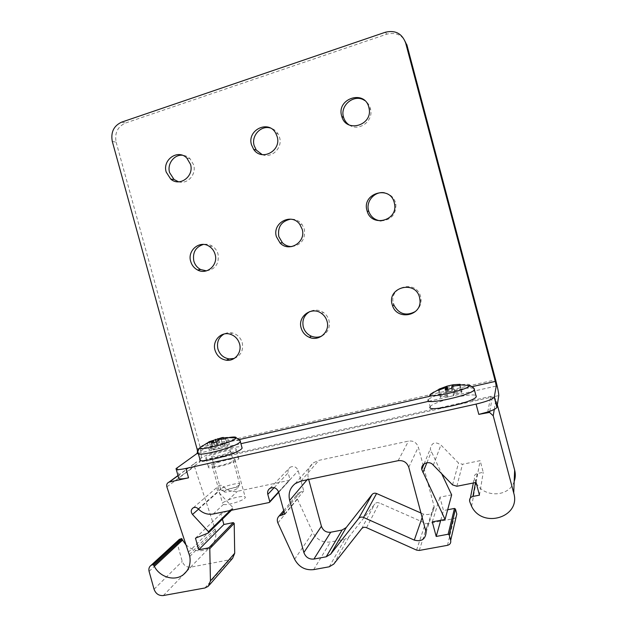 <?xml version="1.0" encoding="UTF-8"?>
<svg xmlns="http://www.w3.org/2000/svg" width="627" height="627" viewBox="0 0 627 627"><rect width="100%" height="100%" fill="white"/><g stroke="black" fill="none" stroke-linecap="round" stroke-linejoin="round"><path stroke-width="0.47" stroke-dasharray="3.13 2.35" d="M112.288 141.412L116.128 142.164C114.482 133.073 117.578 126.709 125.424 123.064L386.773 34.164C396.617 31.867 403.31 35.418 406.868 44.799M116.128 142.164L200.115 447.059C201.894 454.575 201.596 459.662 199.214 462.318L178.601 477.868M349.137 124.945C358.668 131.913 373.473 121.348 370.628 109.443L370.4 108.471C369.452 105.07 367.54 102.42 364.671 100.516M381.028 220.916C391.083 220.116 396.045 214.606 395.896 204.378L395.59 202.897C393.827 197.293 390.096 193.923 384.398 192.787M415.45 311.47C419.204 308.547 421.078 304.698 421.078 299.933L420.615 296.728C416.547 279.093 388.121 286.625 393.466 303.727M262.227 154.634C271.765 158.702 282.84 147.839 279.587 137.454L278.161 134.037C276.272 130.918 273.623 128.903 270.213 127.979M178.617 181.83C187.52 184.581 196.643 174.392 193.672 164.877L189.989 158.623C187.771 156.546 185.2 155.418 182.269 155.237M206.44 270.856C215.445 269.289 219.309 263.693 218.031 254.053C217.06 250.69 215.163 248.065 212.334 246.184C209.52 244.436 206.534 243.856 203.36 244.444M291.798 246.583C301.407 245 305.592 239.2 304.354 229.184L301.948 224.309C298.969 220.665 295.176 218.948 290.575 219.168M321.769 336.064C327.937 332.694 330.335 327.459 328.971 320.35C328.046 317.082 326.205 314.472 323.461 312.512C319.018 309.667 314.472 309.354 309.816 311.564M234.247 358.425C240.956 355.54 243.621 350.297 242.241 342.703C240.674 337.718 237.476 334.497 232.641 333.062C229.615 332.326 226.739 332.647 224.019 334.034M487.743 411.978L490.58 397.4L199.214 462.318M185.733 544.565C193.5 551.721 201.455 552.716 209.59 547.567C214.638 543.358 216.636 537.723 215.594 530.677L194.456 466.464C193.962 464.364 194.629 462.891 196.447 462.052L490.784 396.366L492.524 396.335L495.894 399.399L497.368 404.956M199.942 459.411L201.181 458.141C207.576 453.055 239.216 444.645 241.92 447.317M430.153 406.845L430.177 406.813C431.925 401.907 473.471 391.914 476.183 395.802M514.187 481.442C509.195 497.423 483.409 498.01 476.018 482.586L474.278 478.205C473.894 475.807 474.874 474.255 477.241 473.526L483.245 472.319L480.141 460.657L462.499 464.27L458.549 463.039L440.914 444.998C435.122 441.259 431.572 442.607 430.255 449.026L441.69 473.738M232.641 558.249L229.553 559.793L190.827 567.129C186.666 567.474 183.797 565.546 182.222 561.361L177.629 544.808L178.429 540.208M456.001 517.471L453.893 518.639L427.888 523.553L425.419 523.255L379.351 502.932C377.54 502.258 376.028 502.595 374.813 503.936L349.02 536.767L344.866 539.259L330.437 541.987C322.623 542.857 316.76 539.714 312.849 532.558L297.417 499.092C296.422 496.608 296.822 494.476 298.601 492.697L303.727 490.957L298.209 470.673C296.5 466.849 293.828 465.704 290.183 467.225C288.302 468.581 287.621 470.438 288.146 472.821L289.948 479.436L289.431 480.321L237.492 491.278C232.217 492.187 227.57 490.627 223.557 486.591C222.154 485.251 220.626 484.93 218.98 485.635C216.715 487.281 216.464 489.35 218.22 491.842L233.017 507.69L232.836 508.858L220.916 513.748L222.405 519.156M451.659 494.86L439.911 497.164L443.493 510.55L447.67 509.751M421.062 513.058L423.343 514.062C429.95 515.676 433.578 513.262 434.221 506.804L418.319 447.075C416.602 442.529 413.334 440.53 408.53 441.079L318.877 460.367L313.531 462.75C308.649 466.7 306.924 471.88 308.366 478.283L308.68 479.459M479.459 495.158L483.245 472.319M476.065 482.445L480.141 460.657M433.335 465.148L440.914 444.998M426.909 462.718L431.345 451.824M432.285 521.876L439.911 497.164M440.757 520.269L443.493 510.55M284.682 514.132L303.727 490.957M228.252 499.938C235.627 496.835 246.246 495.306 245.298 497.517L244.804 498.238C242.265 501.13 226.911 505.605 223.431 504.453L222.514 503.348L223.079 502.47L228.252 499.938L237.492 491.278M212.804 465.132C216.558 461.903 236.528 457.044 234.937 459.756L234.412 460.359C230.971 463.541 210.484 468.565 212.185 465.814L212.804 465.132M195.475 538.17L220.916 513.748M189.801 556.415L215.594 530.677M209.23 465.924L208.383 466.849C206.087 470.524 233.526 463.792 238.041 459.56L238.722 458.768C240.815 455.163 214.309 461.613 209.23 465.924M206.745 456.895L205.891 457.781C203.54 461.284 230.979 454.504 235.54 450.445L236.23 449.684C238.37 446.252 211.871 452.749 206.745 456.895M230.156 451.652L230.603 451.158C231.974 448.995 215.21 453.109 212.051 455.704L211.534 456.244C210.084 458.439 227.217 454.214 230.156 451.652M239.295 484.937L239.726 484.373C240.98 481.81 224.207 485.823 221.159 488.801L220.641 489.562C219.983 491.905 236.575 487.798 239.295 484.937M224.678 491.09L224.325 491.623C223.91 493.269 235.415 490.424 237.32 488.409L237.578 488.104C238.981 486.105 226.856 488.919 224.678 491.09M221.958 437.654L223.251 437.427L225.069 444.041L219.638 445.272L217.436 446.879L211.08 448.321L209.136 449.724L215.531 448.281L213.274 449.927L218.807 448.681L221.033 447.035L227.468 445.578L229.31 444.19L222.906 445.64L225.069 444.041M209.379 442.129L211.08 448.321M207.302 443.046L209.136 449.724M216.119 442.066L217.436 446.879M218.235 440.178L219.638 445.272M221.119 439.143L222.906 445.64M227.499 437.575L229.31 444.19M225.626 438.861L227.468 445.578M218.941 439.441L221.033 447.035M216.95 441.925L218.807 448.681M211.417 443.187L213.274 449.927M213.948 442.513L215.531 448.281M452.639 384.853L453.219 384.751L455.116 391.867L448.854 393.286L448.266 394.61L440.938 396.272L440.381 397.432L447.756 395.762L447.153 397.126L453.548 395.684L454.105 394.328L461.543 392.643L461.966 391.507L454.575 393.184L455.116 391.867M439.237 389.9L440.938 396.272M438.461 390.245L440.381 397.432M446.879 389.406L448.266 394.61M447.764 389.187L448.854 393.286M452.67 386.028L454.575 393.184M460.053 384.32L460.171 384.759M460.179 384.806L461.966 391.507M459.615 385.409L461.543 392.643M451.926 386.154L454.105 394.328M451.612 388.403L453.548 395.684M445.217 389.869L447.153 397.126M446.118 389.61L447.756 395.762M200.115 447.059L495.62 379.79M385.354 32.243L386.773 34.164M121.654 122.132L125.424 123.064M198.877 448.752L239.248 439.574M432.536 395.661L472.586 386.561M490.784 396.366L490.58 397.4L498.771 395.574M177.997 475.705L196.8 461.95M177.096 467.577L179.643 476.763M198.101 453.36L240.925 443.689M428.672 401.304L496.247 386.044M494.272 409.376L495.894 399.399M475.532 482.547L477.241 473.526M469.686 501.506L470.383 497.956M473.338 482.986L474.278 478.205M456.848 486.262L462.499 464.27M452.545 484.898L458.549 463.039M447.513 545.318L453.893 518.639M419.244 550.451L427.888 523.553M416.563 550.106L425.419 523.255M366.536 527.675L379.351 502.932M361.622 528.741L374.813 503.936M333.744 564.12L349.02 536.767M329.246 566.792L344.866 539.259M313.657 569.622L330.437 541.987M294.619 559.26L312.849 532.558M277.879 522.902L297.417 499.092M284.062 511.875L300.96 491.529M278.662 492.117L298.209 470.673M274.117 487.681L288.146 472.821M278.592 491.881L289.948 479.436M269.21 502.517L289.431 480.321M213.243 513.999L223.431 504.453M198.234 508.834L223.557 486.591M198.54 509.155L218.22 491.842M230.109 510.543L233.017 507.69M208.289 532.974L232.836 508.858M204.904 587.985L229.553 559.793M163.326 595.548L190.827 567.129M154.062 589.247L182.222 561.361M149.085 571.346L177.629 544.808M189.119 554.676L214.959 529.07M188.257 552.269L214.16 526.845M166.876 486.873L194.456 466.464M398.121 460.688L408.53 441.079M300.976 481.081L318.877 460.367M408.765 467.272L418.319 447.075M425.858 530.912L433.986 505.527M422.206 517.322L423.343 514.062M307.089 479.796L308.366 478.283M240.055 440.805C236.943 438.453 205.766 446.808 199.402 451.691L198.156 452.921L198.367 453.689M228.988 437.521C219.074 439.402 210.39 442.059 202.936 445.507M473.926 388.536C469.082 385.636 430.02 395.386 428.319 399.877L428.296 399.908M469.882 385.393C470.015 384.155 467.005 383.943 460.845 384.751M460.445 384.806C450.17 386.467 441.298 388.881 433.845 392.047M176.046 468.635L176.211 469.223M489.765 411.281L492.524 396.335M471.582 506.287L476.018 482.586M424.048 463.941L430.255 449.026M283.694 510.535L298.601 492.697M269.994 488.331L290.183 467.225M278.709 492.273L289.698 480.211M234.937 459.756L245.298 497.517M193.304 507.76L218.98 485.635M231.457 510.26L232.946 508.795M208.227 586.347L209.191 585.234M186.768 571.142L209.59 547.567M177.958 475.564L196.447 462.052M212.185 465.814L222.514 503.348M208.383 466.849L205.891 457.781M238.722 458.768L236.23 449.684M239.726 484.373L230.603 451.158M220.665 489.428L211.534 456.244M224.325 491.623L220.641 489.562M237.578 488.104L239.663 484.506M426.109 532.307L434.221 506.804M295.207 483.629L313.531 462.75M430.349 394.297C428.155 397.165 427.481 399.031 428.319 399.877L430.177 406.813M370.628 109.443L369.068 108.299M395.896 204.378L394.595 204.198M421.078 299.933L420.035 300.717M278.161 134.037L275.731 133.167M189.989 158.623L186.783 158.012M212.334 246.184L209.355 246.419M301.948 224.309L299.761 224.333M323.461 312.512L321.494 313.398M232.641 333.062L229.866 334.113"/><path stroke-width="0.94" d="M405.653 42.973L495.322 381.396L496.247 386.044L494.248 397.204C492.219 399.399 486.16 401.688 476.073 404.094L185.945 468.44C179.157 469.858 175.858 469.921 176.046 468.635L196.823 453.65C197.536 452.882 197.623 451.385 197.097 449.151L112.288 141.412C110.626 132.234 113.753 125.808 121.654 122.132L385.354 32.243C395.3 29.916 402.064 33.49 405.653 42.973L406.868 44.799L495.62 379.79C497.728 387.98 498.778 393.239 498.771 395.574L496.945 407.378C496.098 408.679 493.034 410.215 487.743 411.978L478.809 414.376L489.554 412.425L493.23 415.779L513.717 492.994C521.249 517.275 482.422 529.11 471.582 506.287L469.686 501.506C469.262 498.896 470.336 497.203 472.907 496.435L479.459 495.158L476.065 482.445L456.848 486.262L452.545 484.898L433.335 465.148C429.479 460.124 420.717 463.416 421.744 469.466L445.068 519.454L432.285 521.876L436.196 536.453L448.133 534.243L449.214 534.925L450.68 540.388C451.087 542.958 450.029 544.604 447.513 545.318L419.244 550.451L416.563 550.106L366.536 527.675C364.569 526.931 362.931 527.283 361.622 528.741L333.744 564.12L329.246 566.792L313.657 569.622C305.208 570.499 298.86 567.043 294.619 559.26L277.879 522.902C276.797 520.198 277.22 517.894 279.14 515.982L284.682 514.132L278.662 492.117C276.813 487.963 273.928 486.701 269.994 488.331C267.964 489.781 267.235 491.795 267.8 494.374L269.767 501.561L269.21 502.517L213.243 513.999C207.568 514.947 202.568 513.223 198.234 508.834C196.721 507.376 195.075 507.016 193.304 507.76C190.874 509.532 190.608 511.765 192.505 514.469L208.477 531.712L208.289 532.974L195.475 538.17L198.696 549.808L208.799 547.841L209.786 548.688L210.437 580.947L208.227 586.347L204.904 587.985L163.326 595.548C158.858 595.877 155.778 593.777 154.062 589.247L149.085 571.346C148.489 568.728 149.179 566.706 151.138 565.28L153.145 564.559L154.352 566.369C159.909 577.349 174.784 581.652 183.413 574.606C188.821 570.1 190.953 564.041 189.801 556.415L166.876 486.873C166.335 484.6 167.041 483.017 168.992 482.116L188.531 477.821C181.744 479.216 178.436 479.232 178.601 477.868L176.211 469.223M364.671 100.516C354.631 93.345 339.677 105.148 343.494 117.061L343.62 117.484C344.607 120.65 346.449 123.135 349.137 124.945M384.398 192.787C374.75 190.945 365.666 201.283 368.558 210.68L368.747 211.338C370.886 217.06 374.977 220.249 381.028 220.916M393.466 303.727L393.913 305.122C399.038 314.221 406.21 316.337 415.45 311.47M270.213 127.979C260.761 125.181 251.106 135.847 254.147 145.574L256.278 150.057L262.227 154.634M182.269 155.237C173.938 154.524 166.978 164.102 169.58 172.566L174.04 179.494L178.617 181.83M203.36 244.444C195.6 246.999 192.426 252.524 193.821 261.028C194.958 264.884 197.239 267.721 200.664 269.547L206.44 270.856M290.575 219.168C281.405 221.174 277.471 226.966 278.796 236.544L282.416 242.782C285.066 245.314 288.193 246.583 291.798 246.583M309.816 311.564C304.103 315.091 301.924 320.225 303.288 326.973C304.589 331.322 307.301 334.41 311.423 336.221C314.919 337.577 318.367 337.53 321.769 336.064M224.019 334.034C218.588 337.412 216.55 342.389 217.914 348.973C219.763 354.623 223.502 357.939 229.137 358.91L234.247 358.425M368.841 107.319C364.671 89.253 336.221 98.549 341.676 116.003L341.801 116.434C346.073 133.316 373.065 125.455 369.068 108.299L368.841 107.319M394.281 202.701C390.143 184.761 361.567 193.202 366.991 210.57L367.187 211.228C371.568 227.476 397.871 220.916 394.595 204.198L394.281 202.701M419.565 297.48C415.458 279.673 386.757 287.268 392.157 304.542L392.612 305.945C397.353 320.46 421.156 316.071 420.035 300.717L419.565 297.48M277.173 136.623L275.731 133.167C268.474 119.444 246.732 130.071 251.505 144.829L253.653 149.359C261.553 161.594 281.695 150.848 277.173 136.623M190.506 164.329L186.783 158.012C177.982 148.764 162.174 159.72 166.21 172.096L170.709 179.087C179.659 187.152 194.346 176.32 190.506 164.329M215.1 254.358C214.12 250.957 212.208 248.316 209.355 246.419C200.029 239.812 187.097 250.306 190.686 261.396C191.831 265.292 194.135 268.16 197.583 269.994C206.839 275.229 218.462 264.955 215.1 254.358M302.19 229.255L299.761 224.333C291.453 212.475 271.938 222.953 276.397 236.685L280.057 242.986C289.016 252.791 306.321 242.194 302.19 229.255M327.051 321.314C326.118 318.014 324.269 315.381 321.494 313.398C311.776 305.992 297.41 316.408 301.14 327.984C302.449 332.388 305.184 335.5 309.346 337.326C319.018 341.786 330.304 331.675 327.051 321.314M239.553 343.855C237.97 338.815 234.741 335.57 229.866 334.113C220.853 331.448 212.13 340.97 215.014 350.172C216.879 355.877 220.657 359.224 226.339 360.212C234.804 361.52 242.187 352.452 239.553 343.855M241.92 447.317L242.147 448.148L241.23 449.167C235.047 454.794 196.627 464.293 199.942 459.411L198.367 453.689M476.183 395.802L476.254 396.766C474.083 402.369 425.702 412.848 430.153 406.845M398.121 460.688L300.976 481.081L295.207 483.629C289.933 487.884 288.083 493.488 289.658 500.44L303.876 552.52C305.662 557.278 309.017 559.464 313.923 559.065L326.205 556.792L330.695 554.111L358.605 518.521C359.914 517.063 361.552 516.703 363.519 517.44L414.298 540.106C421.477 541.916 425.419 539.314 426.109 532.307L408.765 467.272C406.892 462.318 403.341 460.124 398.121 460.688M497.368 404.956L514.649 470.132C515.637 473.996 515.488 477.766 514.187 481.442M178.429 540.208L181.438 538.483L185.733 544.565M222.405 519.156L223.878 524.501L233.275 522.612L234.192 523.38L234.71 553.233L232.641 558.249L209.191 585.234M447.67 509.751L454.465 508.442L455.461 509.061L456.801 514.077L456.001 517.471M441.69 473.738L451.659 494.86L445.068 519.454M308.68 479.459L321.424 526.265C323.07 530.646 326.165 532.636 330.703 532.237L342.068 530.05L346.222 527.542L372.046 494.538C373.253 493.19 374.766 492.846 376.576 493.52L421.062 513.058M422.927 472.515L426.909 462.718M436.196 536.453L440.757 520.269M198.696 549.808L223.878 524.501M154.352 566.369L182.559 540.145M223.251 437.427L220.837 438.093L227.483 437.513L225.626 438.861L218.941 439.441L216.95 441.925L211.417 443.187L213.446 440.695L207.302 443.046L209.253 441.682L221.958 437.654M209.253 441.682L209.379 442.129M215.367 439.347L216.119 442.066M217.82 438.665L218.235 440.178M220.837 438.093L221.119 439.143M213.446 440.695L213.948 442.513M453.219 384.751L460.053 384.32L459.615 385.409L451.926 386.154L451.612 388.403L445.217 389.869L445.578 387.604L438.461 390.245L439.033 389.132L446.957 386.185L452.639 384.853M439.033 389.132L439.237 389.9M446.103 386.506L446.879 389.406M446.957 386.185L447.764 389.187M452.412 385.064L452.67 386.028M445.578 387.604L446.118 389.61M197.097 449.151L198.877 448.752M239.248 439.574L432.536 395.661M472.586 386.561L495.322 381.396M169.376 482.006L177.997 475.705M196.823 453.65L198.101 453.36M240.925 443.689L428.672 401.304M185.945 468.44L188.531 477.821M476.073 404.094L478.809 414.376M494.358 396.922L497.054 407.08M487.649 412.448L487.743 411.978M493.23 415.779L494.272 409.376M472.907 496.435L475.532 482.547M470.383 497.956L473.338 482.986M513.717 492.994L514.649 470.132M448.133 534.243L454.465 508.442M449.214 534.925L455.461 509.061M450.672 540.364L456.793 514.062L450.68 540.388M281.688 514.728L284.062 511.875M267.8 494.374L274.117 487.681M269.767 501.561L278.592 491.881M192.505 514.469L198.54 509.155M208.477 531.712L230.109 510.543M208.799 547.841L233.275 522.612M209.786 548.688L234.192 523.38M210.437 580.947L234.71 553.233M153.145 564.559L181.438 538.483M154.03 565.186L182.261 539.063M414.298 540.106L422.206 517.322M363.519 517.44L376.576 493.52M358.605 518.521L372.046 494.538M330.695 554.111L346.222 527.542M326.205 556.792L342.068 530.05M313.923 559.065L330.703 532.237M303.876 552.52L321.424 526.265M289.658 500.44L307.089 479.796M202.936 445.507L199.982 447.584C197.975 450.374 197.364 452.153 198.156 452.921C194.793 457.632 233.205 448.093 239.436 442.631L240.36 441.651L240.055 440.805M207.482 442.881L199.982 447.584C196.682 451.644 229.811 443.446 235.321 438.806L236.167 437.912C236.403 436.854 234.012 436.721 228.988 437.521M428.296 399.908C423.789 405.7 472.155 395.104 474.38 389.72L473.926 388.536M460.845 384.751L460.445 384.806M433.845 392.047L430.279 394.414C426.501 399.274 468.353 389.931 469.827 385.527L469.882 385.393M494.248 397.204L496.945 407.378M489.554 412.425L489.765 411.281M421.744 469.466L424.048 463.941M279.14 515.982L283.694 510.535M269.688 502.172L278.709 492.273M208.587 532.731L231.457 510.26M151.138 565.28L179.565 539.165M183.413 574.606L186.768 571.142M168.992 482.116L177.958 475.564M227.358 437.575L236.167 437.912C239.248 439.347 240.643 440.593 240.36 441.651L242.147 448.148M459.795 384.813L469.827 385.527C473.181 387.204 474.702 388.599 474.38 389.72L476.254 396.766M438.767 389.508L430.349 394.297M343.62 117.484L341.801 116.434M368.747 211.338L367.187 211.228M393.913 305.122L392.612 305.945M256.278 150.057L253.653 149.359M174.04 179.494L170.709 179.087M200.664 269.547L197.583 269.994M282.416 242.782L280.057 242.986M311.423 336.221L309.346 337.326M229.137 358.91L226.339 360.212"/></g></svg>
